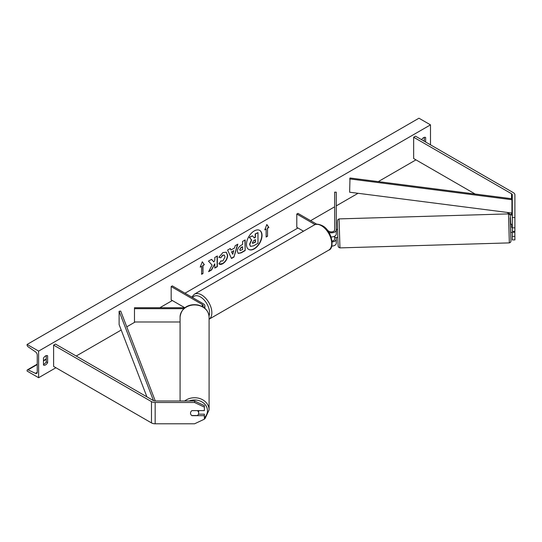 <?xml version="1.0" encoding="UTF-8"?>
<svg xmlns="http://www.w3.org/2000/svg" width="542" height="542" viewBox="0 0 542 542"><rect width="100%" height="100%" fill="white"/><g stroke="black" fill="none" stroke-linecap="round" stroke-linejoin="round"><path stroke-width="0.81" d="M512.292 217.566L514.9 217.566L514.9 231.332L512.292 231.332L512.292 194.808A2.608 1.504 0 0 0 511.526 193.745L413.661 137.241L413.661 158.535L475.158 194.036M514.9 227.823L512.292 227.823M514.9 217.566L514.9 194.808A5.217 3.008 0 0 0 513.376 192.674L415.504 136.178L413.661 137.241M512.292 216.102A2.608 1.504 0 0 0 511.526 215.038L506.939 212.383M512.292 232.322L512.292 239.896L514.9 239.896L514.819 231.332M512.292 236.387L514.9 236.387M191.936 415.538L191.936 415.673A4.072 3.327 -0 0 1 190.513 413.146A4.072 3.327 -0 0 1 191.936 410.619L204.368 410.619L204.368 405.606L194.585 400.992L155.161 400.992A2.608 1.504 180 0 1 153.318 400.552L55.453 344.048L53.611 345.112L53.611 366.406L151.475 422.909A5.217 3.008 180 0 0 155.161 423.79L194.585 423.79L204.368 419.183L204.368 415.673L191.936 415.673M194.585 400.992L194.585 402.496L155.161 402.496A5.217 3.008 180 0 1 151.475 401.615L53.611 345.112M204.368 415.673L204.368 414.169L198.447 414.169M194.585 402.496L204.368 407.11M202.776 306.819A3.259 1.883 180 0 0 203.243 305.857A3.259 1.883 180 0 0 202.288 304.523L171.17 286.555L172.322 285.891L203.44 303.859A4.892 2.825 180 0 1 204.869 305.857A4.892 2.825 180 0 1 203.894 307.544M185.018 307.734L134.484 307.734L134.484 321.989L180.079 321.989M183.894 308.676L134.484 308.676M171.17 286.555L171.17 299.868L184.802 307.734M331.101 236.942A4.892 2.825 0 0 0 336.257 234.124L336.257 192.18L334.631 192.18L334.631 229.998A3.259 1.883 0 0 1 332.619 231.739A3.259 1.883 0 0 1 329.062 231.326L327.585 230.472M328.947 232.45A4.892 2.825 0 0 0 336.257 229.998M331.738 246.122A4.892 2.825 0 0 0 336.257 243.304L336.257 237.518M316.765 224.225L297.944 213.365L296.792 214.029L296.792 227.335L303.493 231.204M334.631 236.224L334.631 239.178A3.259 1.883 180 0 1 332.077 241.014M296.792 214.029L315.105 224.598M336.257 239.178A4.892 2.825 180 0 1 332.165 241.962M511.98 232.328L510.666 232.416L510.428 224.266L511.729 224.232L511.743 227.545L512.292 227.525M511.743 227.545L511.729 224.232M512.292 224.259L511.743 224.28M334.522 230.472L334.631 229.51M336.257 232.721L336.467 229.408L337.51 229.374M337.754 237.525L334.732 237.565L334.644 236.217M511.973 232.376L514.886 232.247M254.245 248.9A10.996 6.348 120 0 0 261.427 239.212A10.996 6.348 120 0 0 259.74 230.404A10.996 6.348 120 0 0 254.245 230.946A10.996 6.348 120 0 0 247.057 240.634A10.996 6.348 120 0 0 248.744 249.449A10.996 6.348 120 0 0 254.245 248.9M248.629 249.381A10.996 6.348 120 0 0 254.015 248.771A10.996 6.348 120 0 0 261.163 239.185A10.996 6.348 120 0 0 259.625 230.336M43.468 358.154A4.072 2.351 -60 0 1 45.542 355.938A4.072 2.351 -60 0 1 47.581 355.735A4.072 2.351 -60 0 1 47.615 355.762L47.615 362.679A4.072 2.351 -60 0 1 43.502 365.098A4.072 2.351 -60 0 1 43.468 365.078L43.468 358.154M425.646 142.031L425.646 137.505A4.072 2.351 120 0 0 425.612 137.485A4.072 2.351 120 0 0 423.573 137.682A4.072 2.351 120 0 0 421.615 139.7M220.824 260.898L222.837 260.987L225.038 256.901L224.327 255.14L222.837 255.296L220.757 257.789L218.833 257.321L222.918 252.558L226.305 252.193L227.674 255.35C227.45 258.88 225.831 261.657 222.809 263.69C220.973 264.665 219.673 264.679 218.9 263.73L221.014 261.048M219.429 264.144L218.9 263.73M237.376 251.325L237.376 251.298C237.552 248.663 238.873 246.624 241.346 245.174L242.606 244.449L242.606 241.407L245.16 239.93L245.16 250.573L241.21 252.857L238.223 253.392L237.376 251.325M212.078 265.099L208.589 271.691L211.617 269.943L214.795 263.791L214.795 268.107L217.349 266.637L217.349 255.987L214.795 257.464L214.795 260.214L213.86 261.955L211.543 259.34L208.474 261.115L212.078 265.099M38.624 351.101L38.624 377.72L27.1 371.067L27.1 370.504A1.47 0.847 60 0 1 27.405 369.834A1.47 0.847 60 0 1 28.042 369.854L35.46 373.357A2.771 1.599 -120 0 0 36.666 373.397A2.771 1.599 -120 0 0 37.242 372.13L37.242 355.091A2.771 1.599 -120 0 0 35.46 351.812L28.042 346.745A1.47 0.847 60 0 1 27.1 345.003L27.1 344.448L38.624 351.101L430.49 124.863L430.49 144.822M38.624 377.72L55.914 367.74M76.198 356.026L121.212 330.037M126.767 326.826L135.161 321.989M159.843 307.734L172.322 300.532M184.998 293.208L297.944 227.999M310.627 220.682L334.631 206.82M336.257 205.879L358.059 193.298M378.289 181.617L415.965 159.863M267.518 228.27L268.9 227.471L266.827 224.517L264.753 229.862L266.136 229.063L266.136 237.05L267.518 236.251L267.518 228.27L267.518 236.251M200.208 267.125L202.288 261.779L204.361 264.733L202.979 265.533L202.979 273.514L201.597 274.313L201.597 266.325L200.208 267.125M230.987 250.004L234.557 247.945L235.208 245.675L237.843 244.157L233.941 257.064L231.495 258.48L227.593 250.072L230.316 248.5L230.987 250.004L230.181 248.582M424.264 141.232L424.264 137.383M46.233 355.64L46.233 361.88A4.072 2.351 -60 0 1 43.468 364.4M27.1 344.448L418.959 118.21L430.49 124.863M46.233 361.88L47.615 362.679M250.39 246.271L249.781 244.347L251.684 239.977L249.476 237.525L252.437 235.817L254.293 237.979L255.417 237.328L255.417 234.097L257.978 232.62L257.978 243.29L253.609 245.811L250.553 246.366M250.37 246.258L249.55 244.212L251.454 239.842L249.476 237.525M254.144 237.796L255.187 237.193L255.187 233.968L257.978 232.62M249.245 237.396L252.437 235.817M267.287 236.122L266.136 236.786M264.889 229.523L266.136 229.063M267.287 228.135L268.669 227.335L266.779 224.645M202.234 261.908L204.361 264.733M204.131 264.598L202.979 265.533M202.749 265.397L202.979 273.514M201.597 274.049L202.749 273.385M200.344 266.786L201.597 266.325M213.86 261.955L211.468 259.381M214.795 267.843L217.118 266.501L217.118 256.122M208.792 271.305L211.387 269.808L214.795 263.791M239.937 249.72L240.242 250.492L242.606 249.571L242.606 246.759L241.393 247.457L239.706 249.584L240.14 250.411M239.706 249.584L241.163 247.321L242.606 246.759M244.93 240.065L245.16 250.573M244.93 250.445L240.98 252.721L238.114 253.317M226.19 252.125L227.444 255.214C227.22 258.744 225.601 261.522 222.579 263.561L219.314 264.076M224.205 255.086L222.606 255.167L220.757 257.789M220.526 257.66L218.866 257.254M233.771 250.675L231.719 251.861L232.742 254.279L233.771 250.675L231.719 251.861M231.488 251.732L232.742 254.279M237.518 244.347L233.941 257.064M233.71 256.928L231.4 258.27M252.355 242.68L252.633 243.399L255.417 242.206L255.417 239.645L253.731 240.621L252.355 242.68M252.531 243.317L255.187 242.071L255.187 239.781M180.079 400.992L180.079 317.07A14.505 12.141 -0 0 1 194.585 304.929A14.505 12.141 -0 0 1 209.09 317.07C208.595 310.857 204.944 306.847 198.128 305.038C191.075 303.655 181.502 306.054 180.079 317.07M204.368 419.041L205.161 418.37L209.09 409.867L209.09 317.07M191.76 415.538L197.417 415.538A4.072 3.408 180 0 0 198.663 413.079L198.663 410.761A4.072 3.408 180 0 0 198.657 410.619M198.663 413.079A4.072 3.408 180 0 0 197.417 410.626L191.922 410.626M511.939 199.72L512.292 198.799L349.997 177.993L349.637 192.214L511.939 213.026L511.939 199.72L349.637 178.907M512.292 212.105L511.939 213.026M146.916 396.852L119.118 324.59L119.118 311.284L153.494 400.646M155.297 400.992L120.71 311.081L119.118 311.284M511.526 193.745L511.526 198.704M511.526 212.972L511.526 215.038M151.475 401.615L151.475 422.909M155.161 402.496L155.161 423.79M202.288 304.523L202.288 306.548M328.709 250.147A14.505 8.374 -120 0 0 330.932 238.521A14.505 8.374 -120 0 0 321.46 225.736A14.505 8.374 -120 0 0 314.204 225.018L194.341 294.225A14.505 8.374 60 0 1 201.597 294.943A14.505 8.374 60 0 1 211.001 307.497A14.505 8.374 60 0 1 209.09 319.197L328.709 250.147C335.051 248.527 332.022 230.35 322.273 225.655C318.513 223.927 315.823 223.717 314.204 225.018M209.029 315.905A12.879 7.432 -120 0 0 200.438 296.935A12.879 7.432 -120 0 0 192.593 297.592M508.491 213.894L509.853 214.551C510.151 215.919 510.137 212.518 510.544 220.885L510.679 224.259L510.083 217.837L510.964 241.204L510.476 242.389L509.344 242.891L508.491 213.894L339.089 218.893L339.942 247.89L509.344 242.891M35.46 373.357L37.235 372.334M28.042 369.854L37.242 364.549M43.468 360.952L46.233 359.353M189.151 400.992A12.879 10.772 -0 0 1 207.464 410.761A12.879 10.772 -0 0 1 204.368 417.774M209.09 409.867A14.505 12.141 180 0 0 200.371 398.736A14.505 12.141 180 0 0 184.687 400.992M204.869 305.857L204.869 308.31M191.753 297.111L194.341 294.225M339.942 247.89L338.581 247.227C338.283 245.865 338.296 249.266 337.89 240.899L337.422 222.742L337.619 219.903L339.089 218.893M27.405 369.834L37.242 364.156M43.468 360.559L46.233 358.967M199.124 421.656L203.833 419.433"/></g></svg>
